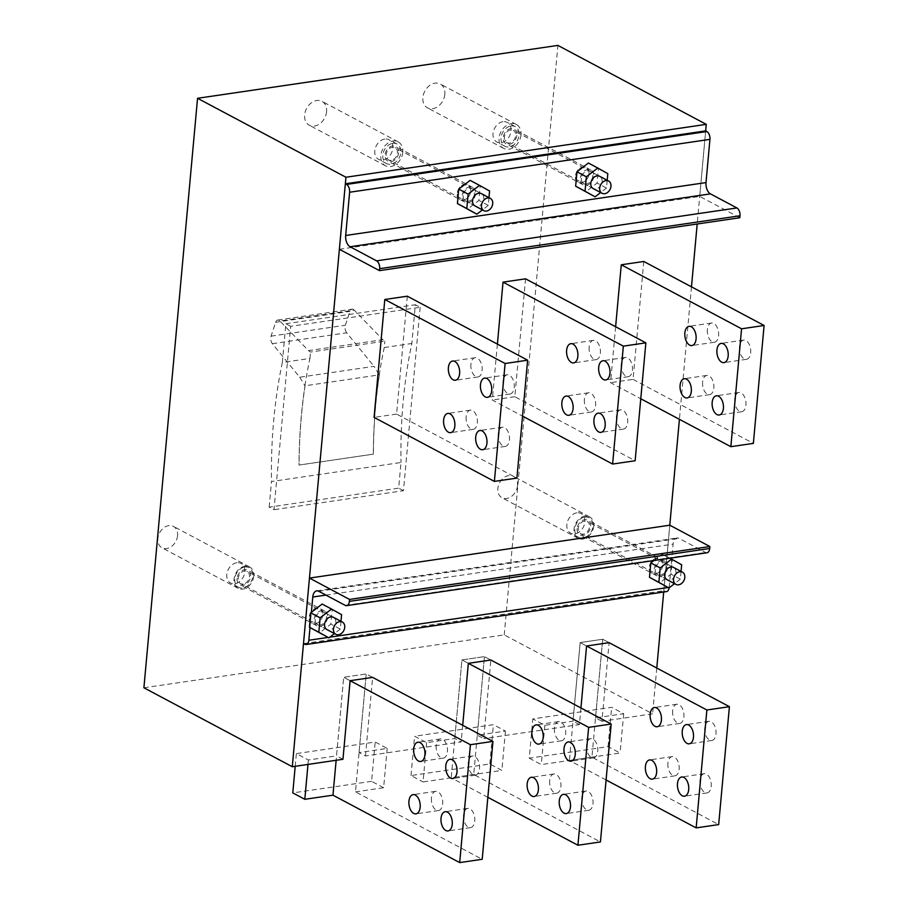 <?xml version="1.0" encoding="UTF-8"?>
<svg xmlns="http://www.w3.org/2000/svg" width="908" height="908" viewBox="0 0 908 908"><rect width="100%" height="100%" fill="white"/><g stroke="black" fill="none" stroke-linecap="round" stroke-linejoin="round"><path stroke-width="0.68" stroke-dasharray="4.54 3.41" d="M391.223 160.364A6.935 5.244 -62 0 1 388.556 159.933A6.935 5.244 -62 0 1 386.513 152.964A6.935 5.244 -62 0 1 392.415 147.266A6.935 5.244 -62 0 1 395.071 147.686A6.935 5.244 -62 0 1 397.114 154.655A6.935 5.244 -62 0 1 391.223 160.364M392.767 143.339A11.1 8.388 -62 0 1 397.034 144.009A11.1 8.388 -62 0 1 400.292 155.166A11.1 8.388 -62 0 1 390.86 164.291A11.1 8.388 -62 0 1 386.604 163.61A11.1 8.388 -62 0 1 383.335 152.465A11.1 8.388 -62 0 1 392.767 143.339M384.742 139.072A11.1 8.388 118 0 0 375.31 148.197A11.1 8.388 118 0 0 378.579 159.343A11.1 8.388 118 0 0 382.836 160.024A11.1 8.388 118 0 0 392.279 150.898A11.1 8.388 118 0 0 389.01 139.741A11.1 8.388 118 0 0 384.742 139.072M669.854 558.216L662.193 554.141L653.862 560.554M681.647 564.765L672.26 559.771L670.955 574.174L659.571 582.959M662.193 554.141L672.26 559.771M681.045 571.416L680.342 579.168L670.955 574.174M680.342 579.168L674.519 583.662M655.258 569.373A6.935 5.244 118 0 0 657.619 574.673A6.935 5.244 118 0 0 666.517 567.716A6.935 5.244 118 0 0 664.145 562.427A6.935 5.244 118 0 0 655.258 569.373M657.619 574.673L667.005 579.667A6.935 5.244 118 0 0 675.893 572.71A6.935 5.244 118 0 0 673.52 567.409L587.147 521.453A6.935 5.244 -62 0 1 589.19 528.422A6.935 5.244 -62 0 1 583.288 534.131A6.935 5.244 -62 0 1 580.632 533.7A6.935 5.244 -62 0 1 578.589 526.731A6.935 5.244 -62 0 1 584.48 521.033A6.935 5.244 -62 0 1 587.147 521.453M607.815 173.644L598.429 168.65L597.112 183.053L585.728 191.838M588.361 163.02L598.429 168.65M607.202 180.295L606.499 188.047L597.112 183.053M606.499 188.047L600.676 192.541M581.415 178.252A6.935 5.244 118 0 0 583.787 183.552A6.935 5.244 118 0 0 592.674 176.606A6.935 5.244 118 0 0 590.302 171.306A6.935 5.244 118 0 0 581.415 178.252M583.787 183.552L593.174 188.546A6.935 5.244 118 0 0 602.061 181.589A6.935 5.244 118 0 0 599.689 176.3L513.304 130.332A6.935 5.244 -62 0 1 515.347 137.301A6.935 5.244 -62 0 1 509.456 143.01A6.935 5.244 -62 0 1 506.789 142.579A6.935 5.244 -62 0 1 504.746 135.61A6.935 5.244 -62 0 1 510.648 129.912A6.935 5.244 -62 0 1 513.304 130.332M489.582 190.998L480.196 186.004L478.879 200.407L467.495 209.192M470.128 180.374L480.196 186.004M488.969 197.649L488.266 205.401L478.879 200.407M488.266 205.401L482.443 209.896M463.182 195.606A6.935 5.244 118 0 0 465.554 200.906A6.935 5.244 118 0 0 474.441 193.96A6.935 5.244 118 0 0 472.069 188.66A6.935 5.244 118 0 0 463.182 195.606M465.554 200.906L474.941 205.9A6.935 5.244 118 0 0 483.828 198.954A6.935 5.244 118 0 0 481.456 193.654L395.071 147.686M339.376 249.291L699.705 196.4L705.664 130.9L697.196 223.992M739.804 217.738L699.705 196.4M588.986 173.871A8.331 6.288 -62 0 1 578.317 182.213A8.331 6.288 -62 0 1 575.479 175.857A8.331 6.288 -62 0 1 586.148 167.515A8.331 6.288 -62 0 1 588.986 173.871A8.331 6.288 -62 0 1 578.317 182.213A8.331 6.288 -62 0 1 575.479 175.857A8.331 6.288 -62 0 1 586.148 167.515A8.331 6.288 -62 0 1 588.986 173.871M470.753 191.225A8.331 6.288 -62 0 1 460.084 199.567A8.331 6.288 -62 0 1 457.246 193.211A8.331 6.288 -62 0 1 467.915 184.869A8.331 6.288 -62 0 1 470.753 191.225A8.331 6.288 -62 0 1 460.084 199.567A8.331 6.288 -62 0 1 457.246 193.211A8.331 6.288 -62 0 1 467.915 184.869A8.331 6.288 -62 0 1 470.753 191.225M593.798 176.436A8.331 6.288 -62 0 1 583.129 184.778A8.331 6.288 -62 0 1 580.291 178.422A8.331 6.288 -62 0 1 590.96 170.08A8.331 6.288 -62 0 1 593.798 176.436M475.565 193.79A8.331 6.288 -62 0 1 464.896 202.132A8.331 6.288 -62 0 1 462.059 195.776A8.331 6.288 -62 0 1 472.728 187.434A8.331 6.288 -62 0 1 475.565 193.79M303.488 643.59L663.816 590.699L669.786 525.199L663.703 592.027M666.472 591.619A6.242 3.575 81.6 0 1 665.019 591.335L663.816 590.699M322.76 614.909A8.331 6.288 -62 0 1 312.102 623.251A8.331 6.288 -62 0 1 309.253 616.895A8.331 6.288 -62 0 1 319.922 608.553A8.331 6.288 -62 0 1 322.76 614.909A8.331 6.288 118 0 0 319.922 608.553A8.331 6.288 118 0 0 309.253 616.895A8.331 6.288 118 0 0 312.102 623.251A8.331 6.288 118 0 0 322.76 614.909M662.829 564.992A8.331 6.288 -62 0 1 652.16 573.334A8.331 6.288 -62 0 1 649.311 566.978A8.331 6.288 -62 0 1 659.98 558.636A8.331 6.288 -62 0 1 662.829 564.992A8.331 6.288 118 0 0 659.98 558.636A8.331 6.288 118 0 0 649.311 566.978A8.331 6.288 118 0 0 652.16 573.334A8.331 6.288 118 0 0 662.829 564.992M707.003 552.756A6.242 3.575 81.6 0 1 705.561 552.473L679.093 538.399A9.023 5.164 81.6 0 0 677.005 537.99A9.023 5.164 81.6 0 0 673.1 544.13L671.852 557.921M309.991 627.553L311.376 612.344M671.727 559.215L669.173 587.362A6.242 3.575 81.6 0 1 669.117 587.828M327.572 617.474A8.331 6.288 -62 0 1 316.915 625.816A8.331 6.288 -62 0 1 314.066 619.449A8.331 6.288 -62 0 1 324.735 611.107A8.331 6.288 -62 0 1 327.572 617.474M667.641 567.557A8.331 6.288 -62 0 1 656.972 575.899A8.331 6.288 -62 0 1 654.123 569.543A8.331 6.288 -62 0 1 664.792 561.201A8.331 6.288 -62 0 1 667.641 567.557M143.907 687.776L504.235 634.885L652.614 713.836L601.947 721.27L609.098 642.671L602.685 639.255L580.155 642.569L573.005 721.168L544.857 725.299L532.826 718.898L611.651 707.321L623.683 713.722L595.523 717.853L601.947 721.27M504.235 634.885L557.887 45.4M691.476 286.849L679.411 419.326M656.779 668.05L652.614 713.836M577.125 528.569A8.331 6.288 118 0 0 579.974 534.926A8.331 6.288 118 0 0 590.643 526.583A8.331 6.288 118 0 0 587.794 520.227A8.331 6.288 118 0 0 577.125 528.569M308.493 350.613L310.502 352.054L384.822 341.147L382.813 339.706L308.493 350.613L279.846 320.978L354.165 310.071L382.813 339.706M365.481 755.978L372.632 677.379L366.208 673.974L343.689 677.277L336.539 755.876L308.391 760.007L296.36 753.606L375.174 742.029L387.205 748.43L359.057 752.573L365.481 755.978L461.185 741.938L454.772 738.522L426.624 742.653L414.593 736.252L493.419 724.675L505.438 731.076L477.29 735.208L483.714 738.624L490.865 660.025L484.441 656.62L461.922 659.923L454.772 738.522M462.705 725.31L461.185 741.938M580.938 707.956L579.418 724.573L483.714 738.624M579.418 724.573L573.005 721.168M342.952 759.292L336.539 755.876M237.067 578.487A8.331 6.288 118 0 0 239.916 584.843A8.331 6.288 118 0 0 250.585 576.501A8.331 6.288 118 0 0 247.736 570.145A8.331 6.288 118 0 0 237.067 578.487M269.177 507.152L271.503 481.512L400.995 462.501L398.669 488.141L269.177 507.152L273.989 509.706L290.674 326.312L420.166 307.301L415.353 304.748L411.835 343.474A360.782 206.4 -98.4 0 0 403.209 401.279A360.782 206.4 -98.4 0 0 400.995 462.501M177.571 535.652A12.144 9.182 -62 0 1 162.01 547.808A12.144 9.182 -62 0 1 157.856 538.546A12.144 9.182 -62 0 1 173.417 526.379A12.144 9.182 -62 0 1 177.571 535.652M517.549 485.587A12.144 9.182 -62 0 1 501.988 497.754A12.144 9.182 -62 0 1 497.834 488.481A12.144 9.182 -62 0 1 513.395 476.314A12.144 9.182 -62 0 1 517.549 485.587M326.596 111.661A13.529 10.226 -62 0 1 309.265 125.213A13.529 10.226 -62 0 1 304.645 114.885A13.529 10.226 -62 0 1 321.977 101.333A13.529 10.226 -62 0 1 326.596 111.661M444.829 94.307A13.529 10.226 -62 0 1 427.498 107.859A13.529 10.226 -62 0 1 422.878 97.531A13.529 10.226 -62 0 1 440.21 83.979A13.529 10.226 -62 0 1 444.829 94.307M420.166 307.301L403.481 490.695L273.989 509.706M529.25 758.191L541.281 764.593L620.096 753.027L608.065 746.626L529.25 758.191L532.826 718.898M608.065 746.626L611.651 707.321M468.346 663.339L461.922 659.923L468.346 663.339M477.29 735.208L484.441 656.62L473.715 774.513L600.438 841.943M544.857 725.299L541.281 764.593M350.113 680.694L343.689 677.277L350.113 680.694M290.674 326.312L285.861 323.747L282.343 362.485L309.923 358.433A360.782 206.4 -98.4 0 0 304.974 385.798L379.294 374.879A360.782 206.4 -98.4 0 1 384.243 347.526L384.822 341.147M373.336 454.148L299.016 465.066L373.336 454.148A360.782 206.4 -98.4 0 1 375.617 405.331A360.782 206.4 -98.4 0 1 379.294 374.879L374.051 366.333L299.731 377.24L272.366 343.712A5.55 3.178 81.6 0 1 270.754 337.719A5.55 3.178 81.6 0 1 271.061 336.153L275.623 322.295A5.55 3.178 81.6 0 1 277.712 320.07A5.55 3.178 81.6 0 1 279.846 320.978M272.366 343.712L346.686 332.793L374.051 366.333M346.686 332.793A5.55 3.178 81.6 0 1 345.074 326.801A5.55 3.178 81.6 0 1 345.381 325.246L349.943 311.387A5.55 3.178 81.6 0 1 352.032 309.163A5.55 3.178 81.6 0 1 354.165 310.071M359.057 752.573L366.208 673.974L355.482 791.867L482.205 859.297M308.391 760.007L307.982 764.423M387.205 748.43L383.63 787.735L355.482 791.867M426.624 742.653L423.049 781.947L501.863 770.381L489.832 763.98L411.018 775.545L423.049 781.947M505.438 731.076L501.863 770.381M403.481 490.695L398.669 488.141M595.523 717.853L602.685 639.255L591.948 757.159L718.671 824.589M586.579 645.985L580.155 642.569L586.579 645.985M623.683 713.722L620.096 753.027M282.343 362.485A360.782 206.4 -98.4 0 0 273.717 420.291A360.782 206.4 -98.4 0 0 271.503 481.512M299.731 377.24L304.974 385.798A360.782 206.4 -98.4 0 0 301.297 416.239A360.782 206.4 -98.4 0 0 299.016 465.066M379.362 375.004A360.646 206.32 -98.4 0 0 373.415 454.193M402.789 152.203A13.529 10.226 -62 0 1 385.457 165.755A13.529 10.226 -62 0 1 380.838 155.427A13.529 10.226 -62 0 1 398.169 141.875A13.529 10.226 -62 0 1 402.789 152.203M398.567 152.816A8.331 6.288 -62 0 1 387.909 161.159A8.331 6.288 -62 0 1 385.06 154.803A8.331 6.288 -62 0 1 395.729 146.46A8.331 6.288 -62 0 1 398.567 152.816M521.022 134.849A13.529 10.226 -62 0 1 503.69 148.401A13.529 10.226 -62 0 1 499.071 138.073A13.529 10.226 -62 0 1 516.402 124.521A13.529 10.226 -62 0 1 521.022 134.849M516.8 135.462A8.331 6.288 -62 0 1 506.142 143.804A8.331 6.288 -62 0 1 503.293 137.448A8.331 6.288 -62 0 1 513.962 129.106A8.331 6.288 -62 0 1 516.8 135.462M253.763 576.194A12.144 9.182 -62 0 1 238.202 588.35A12.144 9.182 -62 0 1 234.06 579.077A12.144 9.182 -62 0 1 249.609 566.921A12.144 9.182 -62 0 1 253.763 576.194M593.741 526.129A12.144 9.182 -62 0 1 578.18 538.296A12.144 9.182 -62 0 1 574.038 529.024A12.144 9.182 -62 0 1 589.587 516.856A12.144 9.182 -62 0 1 593.741 526.129M285.861 323.747L415.353 304.748M384.243 347.526L411.835 343.474M309.923 358.433L310.502 352.054M305.043 385.911A360.646 206.32 -98.4 0 0 299.095 465.1M295.202 766.295L296.36 753.606M383.63 787.735L371.599 781.334L375.174 742.029M371.599 781.334L292.785 792.9M489.832 763.98L493.419 724.675M411.018 775.545L414.593 736.252M243.231 584.048A6.935 5.244 -62 0 1 240.563 583.617A6.935 5.244 -62 0 1 238.52 576.648A6.935 5.244 -62 0 1 244.422 570.939A6.935 5.244 -62 0 1 247.078 571.37A6.935 5.244 -62 0 1 249.121 578.339A6.935 5.244 -62 0 1 243.231 584.048M244.774 567.012A11.1 8.388 -62 0 1 249.042 567.693A11.1 8.388 -62 0 1 252.299 578.85A11.1 8.388 -62 0 1 242.867 587.975A11.1 8.388 -62 0 1 238.611 587.294A11.1 8.388 -62 0 1 235.342 576.137A11.1 8.388 -62 0 1 244.774 567.012M236.761 562.744A11.1 8.388 118 0 0 227.329 571.87A11.1 8.388 118 0 0 230.587 583.027A11.1 8.388 118 0 0 234.854 583.708A11.1 8.388 118 0 0 244.286 574.582A11.1 8.388 118 0 0 241.017 563.425A11.1 8.388 118 0 0 236.761 562.744M511 125.974A11.1 8.388 -62 0 1 515.267 126.655A11.1 8.388 -62 0 1 518.525 137.812A11.1 8.388 -62 0 1 509.093 146.937A11.1 8.388 -62 0 1 504.837 146.256A11.1 8.388 -62 0 1 501.568 135.11A11.1 8.388 -62 0 1 511 125.974M502.987 121.706A11.1 8.388 118 0 0 493.543 130.843A11.1 8.388 118 0 0 496.812 141.988A11.1 8.388 118 0 0 501.068 142.669A11.1 8.388 118 0 0 510.512 133.544A11.1 8.388 118 0 0 507.243 122.387A11.1 8.388 118 0 0 502.987 121.706M341.59 614.671L332.203 609.688L330.898 624.091L319.514 632.876M322.136 604.047L332.203 609.688M340.977 621.333L340.273 629.085L330.898 624.091M340.273 629.085L334.45 633.58M315.19 619.29A6.935 5.244 118 0 0 317.562 624.59A6.935 5.244 118 0 0 326.449 617.633A6.935 5.244 118 0 0 324.077 612.332A6.935 5.244 118 0 0 315.19 619.29M317.562 624.59L326.948 629.585A6.935 5.244 118 0 0 335.835 622.627A6.935 5.244 118 0 0 333.463 617.327L247.078 571.37M497.391 344.109L492.306 400.031L522.543 416.114M525.55 278.824L514.825 396.728L635.135 460.742M589.144 347.004A9.716 5.562 -98.4 0 0 596.17 359.602A9.716 5.562 -98.4 0 0 600.37 352.974A9.716 5.562 -98.4 0 0 593.344 340.375A9.716 5.562 -98.4 0 0 589.144 347.004M616.453 416.466A9.716 5.562 -98.4 0 0 623.478 429.064A9.716 5.562 -98.4 0 0 627.689 422.447A9.716 5.562 -98.4 0 0 620.663 409.849A9.716 5.562 -98.4 0 0 616.453 416.466M584.377 399.395A9.716 5.562 -98.4 0 0 591.403 411.994A9.716 5.562 -98.4 0 0 595.603 405.377A9.716 5.562 -98.4 0 0 588.577 392.778A9.716 5.562 -98.4 0 0 584.377 399.395M621.231 364.074A9.716 5.562 -98.4 0 0 628.257 376.672A9.716 5.562 -98.4 0 0 632.456 370.044A9.716 5.562 -98.4 0 0 625.43 357.446A9.716 5.562 -98.4 0 0 621.231 364.074M514.825 396.728L492.306 400.031M615.624 326.755L610.539 382.677L640.776 398.76M643.783 261.47L633.058 379.374L610.539 382.677M633.058 379.374L753.368 443.388M707.377 329.649A9.716 5.562 -98.4 0 0 714.403 342.248A9.716 5.562 -98.4 0 0 718.603 335.62A9.716 5.562 -98.4 0 0 711.577 323.021A9.716 5.562 -98.4 0 0 707.377 329.649M734.697 399.111A9.716 5.562 -98.4 0 0 741.711 411.71A9.716 5.562 -98.4 0 0 745.922 405.093A9.716 5.562 -98.4 0 0 738.896 392.494A9.716 5.562 -98.4 0 0 734.697 399.111M702.61 382.041A9.716 5.562 -98.4 0 0 709.636 394.639A9.716 5.562 -98.4 0 0 713.836 388.022A9.716 5.562 -98.4 0 0 706.81 375.424A9.716 5.562 -98.4 0 0 702.61 382.041M739.464 346.72A9.716 5.562 -98.4 0 0 746.49 359.307A9.716 5.562 -98.4 0 0 750.689 352.69A9.716 5.562 -98.4 0 0 743.663 340.091A9.716 5.562 -98.4 0 0 739.464 346.72M584.843 517.095A11.1 8.388 -62 0 1 589.099 517.776A11.1 8.388 -62 0 1 592.368 528.933A11.1 8.388 -62 0 1 582.936 538.058A11.1 8.388 -62 0 1 578.668 537.377A11.1 8.388 -62 0 1 575.411 526.22A11.1 8.388 -62 0 1 584.843 517.095M576.818 512.827A11.1 8.388 118 0 0 567.386 521.952A11.1 8.388 118 0 0 570.655 533.11A11.1 8.388 118 0 0 574.912 533.791A11.1 8.388 118 0 0 584.343 524.665A11.1 8.388 118 0 0 581.075 513.508A11.1 8.388 118 0 0 576.818 512.827M466.144 416.749A9.716 5.562 -98.4 0 0 473.17 429.348A9.716 5.562 -98.4 0 0 477.37 422.731A9.716 5.562 -98.4 0 0 470.344 410.132A9.716 5.562 -98.4 0 0 466.144 416.749M407.317 296.19L396.592 414.082L516.902 478.096M470.911 364.358A9.716 5.562 -98.4 0 0 477.937 376.956A9.716 5.562 -98.4 0 0 482.137 370.328A9.716 5.562 -98.4 0 0 475.111 357.729A9.716 5.562 -98.4 0 0 470.911 364.358M498.22 433.82A9.716 5.562 -98.4 0 0 505.245 446.418A9.716 5.562 -98.4 0 0 509.456 439.801A9.716 5.562 -98.4 0 0 502.43 427.203A9.716 5.562 -98.4 0 0 498.22 433.82M502.998 381.428A9.716 5.562 -98.4 0 0 510.024 394.027A9.716 5.562 -98.4 0 0 514.223 387.398A9.716 5.562 -98.4 0 0 507.197 374.8A9.716 5.562 -98.4 0 0 502.998 381.428M396.592 414.082L374.073 417.385M431.448 797.95A9.716 5.562 -98.4 0 0 438.473 810.549A9.716 5.562 -98.4 0 0 442.684 803.932A9.716 5.562 -98.4 0 0 435.658 791.333A9.716 5.562 -98.4 0 0 431.448 797.95M372.632 677.379L366.208 673.974L343.689 677.277L336.142 760.291M436.215 745.559A9.716 5.562 -98.4 0 0 443.24 758.146A9.716 5.562 -98.4 0 0 447.451 751.529A9.716 5.562 -98.4 0 0 440.425 738.93A9.716 5.562 -98.4 0 0 436.215 745.559M463.534 815.021A9.716 5.562 -98.4 0 0 470.56 827.619A9.716 5.562 -98.4 0 0 474.759 821.002A9.716 5.562 -98.4 0 0 467.734 808.404A9.716 5.562 -98.4 0 0 463.534 815.021M468.301 762.629A9.716 5.562 -98.4 0 0 475.327 775.216A9.716 5.562 -98.4 0 0 479.526 768.599A9.716 5.562 -98.4 0 0 472.501 756.001A9.716 5.562 -98.4 0 0 468.301 762.629M549.681 780.596A9.716 5.562 -98.4 0 0 556.706 793.195A9.716 5.562 -98.4 0 0 560.917 786.578A9.716 5.562 -98.4 0 0 553.891 773.979A9.716 5.562 -98.4 0 0 549.681 780.596M490.865 660.025L484.441 656.62L461.922 659.923L451.197 777.815L473.715 774.513M554.447 728.205A9.716 5.562 -98.4 0 0 561.473 740.792A9.716 5.562 -98.4 0 0 565.684 734.175A9.716 5.562 -98.4 0 0 558.658 721.576A9.716 5.562 -98.4 0 0 554.447 728.205M581.767 797.667A9.716 5.562 -98.4 0 0 588.793 810.265A9.716 5.562 -98.4 0 0 592.992 803.648A9.716 5.562 -98.4 0 0 585.966 791.05A9.716 5.562 -98.4 0 0 581.767 797.667M586.534 745.275A9.716 5.562 -98.4 0 0 593.56 757.862A9.716 5.562 -98.4 0 0 597.759 751.245A9.716 5.562 -98.4 0 0 590.733 738.647A9.716 5.562 -98.4 0 0 586.534 745.275M487.846 797.315L451.197 777.815M667.913 763.242A9.716 5.562 -98.4 0 0 674.939 775.841A9.716 5.562 -98.4 0 0 679.15 769.212A9.716 5.562 -98.4 0 0 672.124 756.625A9.716 5.562 -98.4 0 0 667.913 763.242M609.098 642.671L602.685 639.255L580.155 642.569L569.429 760.461L591.948 757.159M704.767 727.91A9.716 5.562 -98.4 0 0 711.793 740.508A9.716 5.562 -98.4 0 0 715.992 733.891A9.716 5.562 -98.4 0 0 708.966 721.293A9.716 5.562 -98.4 0 0 704.767 727.91M672.68 710.839A9.716 5.562 -98.4 0 0 679.706 723.438A9.716 5.562 -98.4 0 0 683.917 716.821A9.716 5.562 -98.4 0 0 676.891 704.222A9.716 5.562 -98.4 0 0 672.68 710.839M700 780.312A9.716 5.562 -98.4 0 0 707.026 792.911A9.716 5.562 -98.4 0 0 711.225 786.283A9.716 5.562 -98.4 0 0 704.199 773.695A9.716 5.562 -98.4 0 0 700 780.312M606.079 779.961L569.429 760.461M304.691 644.226L665.019 591.335M318.765 591.29L679.093 538.399M345.233 605.364L705.561 552.473M328.072 637.427L329.786 637.178M668.14 587.51L669.173 587.362M325.927 595.092L673.1 544.13M271.061 336.153L345.381 325.246M275.623 322.295L349.943 311.387M474.941 205.9L388.556 159.933M386.604 163.61L378.579 159.343M397.034 144.009L389.01 139.741M664.145 562.427L673.52 567.409M590.302 171.306L599.689 176.3M472.069 188.66L481.456 193.654M583.129 184.778L506.142 143.804M464.896 202.132L387.909 161.159M590.96 170.08L513.962 129.106M472.728 187.434L395.729 146.46M316.676 590.87L677.005 537.99M316.915 625.816L239.916 584.843M656.972 575.899L579.974 534.926M664.792 561.201L587.794 520.227M324.735 611.107L247.736 570.145M277.712 320.07L352.032 309.163M385.457 165.755L309.265 125.213M503.69 148.401L427.498 107.859M238.202 588.35L162.01 547.808M578.18 538.296L501.988 497.754M589.587 516.856L513.395 476.314M516.402 124.521L440.21 83.979M398.169 141.875L321.977 101.333M249.609 566.921L173.417 526.379M326.948 629.585L240.563 583.617M238.611 587.294L230.587 583.027M249.042 567.693L241.017 563.425M593.174 188.546L506.789 142.579M504.837 146.256L496.812 141.988M515.267 126.655L507.243 122.387M324.077 612.332L333.463 617.327M596.17 359.602L573.652 362.905M623.478 429.064L600.96 432.367M591.403 411.994L568.885 415.296M628.257 376.672L605.727 379.975M620.663 409.849L598.145 413.151M593.344 340.375L570.826 343.678M625.43 357.446L602.912 360.748M588.577 392.778L566.059 396.081M714.403 342.248L691.885 345.551M741.711 411.71L719.193 415.013M709.636 394.639L687.118 397.942M746.49 359.307L723.96 362.621M743.663 340.091L721.145 343.394M706.81 375.424L684.291 378.727M738.896 392.494L716.378 395.797M711.577 323.021L689.058 326.324M667.005 579.667L580.632 533.7M578.668 537.377L570.655 533.11M589.099 517.776L581.075 513.508M473.17 429.348L450.652 432.651M477.937 376.956L455.419 380.259M505.245 446.418L482.727 449.721M510.024 394.027L487.494 397.329M502.43 427.203L479.912 430.506M470.344 410.132L447.826 413.435M475.111 357.729L452.593 361.032M507.197 374.8L484.679 378.103M438.473 810.549L415.955 813.852M470.56 827.619L448.041 830.922M475.327 775.216L452.808 778.531M443.24 758.146L420.722 761.46M440.425 738.93L417.907 742.233M472.501 756.001L449.982 759.304M435.658 791.333L413.129 794.636M467.734 808.404L445.215 811.707M556.706 793.195L534.188 796.498M561.473 740.792L538.955 744.106M588.793 810.265L566.274 813.568M593.56 757.862L571.041 761.176M558.658 721.576L536.14 724.879M590.733 738.647L568.215 741.95M553.891 773.979L531.362 777.282M585.966 791.05L563.448 794.352M674.939 775.841L652.421 779.143M679.706 723.438L657.188 726.752M707.026 792.911L684.507 796.214M711.793 740.508L689.274 743.822M672.124 756.625L649.606 759.928M676.891 704.222L654.373 707.525M708.966 721.293L686.448 724.595M704.199 773.695L681.681 776.998"/><path stroke-width="1.36" d="M486.506 211.065A6.935 5.244 -62 0 1 483.839 210.633A6.935 5.244 -62 0 1 481.796 203.664A6.935 5.244 -62 0 1 487.698 197.967A6.935 5.244 -62 0 1 490.354 198.387A6.935 5.244 -62 0 1 492.397 205.356A6.935 5.244 -62 0 1 486.506 211.065M669.854 558.216L671.58 559.135L660.195 567.909L658.879 582.323L649.504 577.329L668.958 587.953L674.519 583.662M660.195 567.909L650.809 562.915L649.504 577.329M653.862 560.554L650.809 562.915M671.58 559.135L681.647 564.765L681.045 571.416M658.879 582.323L668.958 587.953M682.43 572.154L673.52 567.409A6.935 5.244 118 0 0 664.633 574.367A6.935 5.244 118 0 0 667.005 579.667L675.915 584.4A6.935 5.244 -62 0 1 673.872 577.431A6.935 5.244 -62 0 1 679.763 571.722A6.935 5.244 -62 0 1 682.43 572.154A6.935 5.244 -62 0 1 684.473 579.122A6.935 5.244 -62 0 1 678.571 584.831A6.935 5.244 -62 0 1 675.915 584.4M586.352 176.788L576.977 171.794L588.361 163.02L597.736 168.014L586.352 176.788L585.047 191.202L575.661 186.208L595.115 196.832L600.676 192.541M576.977 171.794L575.661 186.208M597.736 168.014L607.815 173.644L607.202 180.295M585.047 191.202L595.115 196.832M608.587 181.032L599.689 176.3A6.935 5.244 118 0 0 590.802 183.246A6.935 5.244 118 0 0 593.174 188.546L602.072 193.279A6.935 5.244 -62 0 1 600.029 186.31A6.935 5.244 -62 0 1 605.931 180.613A6.935 5.244 -62 0 1 608.587 181.032A6.935 5.244 -62 0 1 610.63 188.001A6.935 5.244 -62 0 1 604.739 193.71A6.935 5.244 -62 0 1 602.072 193.279M468.119 194.142L458.744 189.148L470.128 180.374L479.503 185.368L468.119 194.142L466.814 208.556L457.428 203.562L476.882 214.186L482.443 209.896M458.744 189.148L457.428 203.562M479.503 185.368L489.582 190.998L488.969 197.649M466.814 208.556L476.882 214.186M490.354 198.387L481.456 193.654A6.935 5.244 118 0 0 472.569 200.6A6.935 5.244 118 0 0 474.941 205.9L483.839 210.633M379.476 270.629L379.658 268.666L739.986 215.775L739.804 217.738L379.476 270.629L339.376 249.291L345.335 183.791L705.664 130.9L706.867 131.535A6.242 3.575 81.6 0 1 709.942 139.355L706.004 182.587A9.023 5.164 81.6 0 0 710.442 193.869L736.91 207.955A6.242 3.575 81.6 0 1 739.986 215.775M379.658 268.666A6.242 3.575 81.6 0 0 376.582 260.846L350.113 246.76A9.023 5.164 81.6 0 1 345.676 235.478L349.614 192.246A6.242 3.575 81.6 0 0 346.538 184.426L345.335 183.791M309.991 627.553L308.845 640.254A6.242 3.575 81.6 0 1 306.132 644.51A6.242 3.575 81.6 0 1 304.691 644.226L303.488 643.59L309.446 578.09L349.557 599.428L349.376 601.391A6.242 3.575 81.6 0 1 346.674 605.647A6.242 3.575 81.6 0 1 345.233 605.364L318.765 591.29A9.023 5.164 81.6 0 0 316.676 590.87A9.023 5.164 81.6 0 0 312.772 597.021L325.927 595.092M679.411 419.326L669.786 525.199L309.446 578.09M669.786 525.199L709.886 546.537L349.557 599.428M709.886 546.537L709.704 548.5A6.242 3.575 81.6 0 1 707.003 552.756L346.674 605.647M311.376 612.344L312.772 597.021M671.852 557.921L671.727 559.215M669.117 587.828A6.242 3.575 81.6 0 1 666.472 591.619L306.132 644.51M345.937 177.242L706.265 124.351L557.887 45.4L197.547 98.291L143.907 687.776L292.285 766.727L345.937 177.242L197.547 98.291M706.265 124.351L705.664 130.9M697.196 223.992L691.476 286.849M663.703 592.027L656.779 668.05M350.113 680.694L470.412 744.708L459.686 862.6L482.205 859.297L492.942 741.393L372.632 677.379L350.113 680.694L342.952 759.292L292.285 766.727M468.346 663.339L588.645 727.353L577.919 845.246L600.438 841.943L611.175 724.039L490.865 660.025L468.346 663.339L462.705 725.31M586.579 645.985L706.878 709.999L696.152 827.892L718.671 824.589L729.408 706.685L609.098 642.671L586.579 645.985L580.938 707.956M307.982 764.423L304.816 799.301L332.964 795.17L336.142 760.291M304.816 799.301L292.785 792.9L295.202 766.295M338.514 634.737A6.935 5.244 -62 0 1 335.846 634.317A6.935 5.244 -62 0 1 333.804 627.349A6.935 5.244 -62 0 1 339.706 621.64A6.935 5.244 -62 0 1 342.373 622.071A6.935 5.244 -62 0 1 344.404 629.04A6.935 5.244 -62 0 1 338.514 634.737M320.138 617.826L310.752 612.832L322.136 604.047L331.522 609.041L320.138 617.826L318.821 632.229L309.435 627.246L328.889 637.87L334.45 633.58M310.752 612.832L309.435 627.246M331.522 609.041L341.59 614.671L340.977 621.333M318.821 632.229L328.889 637.87M342.373 622.071L333.463 617.327A6.935 5.244 118 0 0 324.576 624.284A6.935 5.244 118 0 0 326.948 629.585L335.846 634.317M645.86 342.838L525.55 278.824L503.032 282.138L623.342 346.152L645.86 342.838L635.135 460.742L612.616 464.045L623.342 346.152M503.032 282.138L497.391 344.109M522.543 416.114L612.616 464.045M566.626 350.306A9.716 5.562 -98.4 0 0 573.652 362.905A9.716 5.562 -98.4 0 0 577.851 356.276A9.716 5.562 -98.4 0 0 570.826 343.678A9.716 5.562 -98.4 0 0 566.626 350.306M593.934 419.768A9.716 5.562 -98.4 0 0 600.96 432.367A9.716 5.562 -98.4 0 0 605.171 425.75A9.716 5.562 -98.4 0 0 598.145 413.151A9.716 5.562 -98.4 0 0 593.934 419.768M561.859 402.698A9.716 5.562 -98.4 0 0 568.885 415.296A9.716 5.562 -98.4 0 0 573.084 408.679A9.716 5.562 -98.4 0 0 566.059 396.081A9.716 5.562 -98.4 0 0 561.859 402.698M598.701 367.377A9.716 5.562 -98.4 0 0 605.727 379.975A9.716 5.562 -98.4 0 0 609.938 373.347A9.716 5.562 -98.4 0 0 602.912 360.748A9.716 5.562 -98.4 0 0 598.701 367.377M621.265 264.784L741.575 328.798L764.093 325.484L643.783 261.47L621.265 264.784L615.624 326.755M640.776 398.76L730.849 446.691L741.575 328.798M684.859 332.952A9.716 5.562 -98.4 0 0 691.885 345.551A9.716 5.562 -98.4 0 0 696.084 338.922A9.716 5.562 -98.4 0 0 689.058 326.324A9.716 5.562 -98.4 0 0 684.859 332.952M712.167 402.414A9.716 5.562 -98.4 0 0 719.193 415.013A9.716 5.562 -98.4 0 0 723.404 408.396A9.716 5.562 -98.4 0 0 716.378 395.797A9.716 5.562 -98.4 0 0 712.167 402.414M680.092 385.344A9.716 5.562 -98.4 0 0 687.118 397.942A9.716 5.562 -98.4 0 0 691.317 391.325A9.716 5.562 -98.4 0 0 684.291 378.727A9.716 5.562 -98.4 0 0 680.092 385.344M716.934 350.023A9.716 5.562 -98.4 0 0 723.96 362.621A9.716 5.562 -98.4 0 0 728.171 355.993A9.716 5.562 -98.4 0 0 721.145 343.394A9.716 5.562 -98.4 0 0 716.934 350.023M730.849 446.691L753.368 443.388L764.093 325.484M443.626 420.064A9.716 5.562 -98.4 0 0 450.652 432.651A9.716 5.562 -98.4 0 0 454.851 426.034A9.716 5.562 -98.4 0 0 447.826 413.435A9.716 5.562 -98.4 0 0 443.626 420.064M384.799 299.492L407.317 296.19L527.627 360.192L516.902 478.096L494.383 481.399L505.109 363.506L384.799 299.492L374.073 417.385L494.383 481.399M448.393 367.661A9.716 5.562 -98.4 0 0 455.419 380.259A9.716 5.562 -98.4 0 0 459.618 373.631A9.716 5.562 -98.4 0 0 452.593 361.032A9.716 5.562 -98.4 0 0 448.393 367.661M475.701 437.134A9.716 5.562 -98.4 0 0 482.727 449.721A9.716 5.562 -98.4 0 0 486.938 443.104A9.716 5.562 -98.4 0 0 479.912 430.506A9.716 5.562 -98.4 0 0 475.701 437.134M480.468 384.731A9.716 5.562 -98.4 0 0 487.494 397.329A9.716 5.562 -98.4 0 0 491.705 390.701A9.716 5.562 -98.4 0 0 484.679 378.103A9.716 5.562 -98.4 0 0 480.468 384.731M505.109 363.506L527.627 360.192M408.929 801.253A9.716 5.562 -98.4 0 0 415.955 813.852A9.716 5.562 -98.4 0 0 420.154 807.235A9.716 5.562 -98.4 0 0 413.129 794.636A9.716 5.562 -98.4 0 0 408.929 801.253M459.686 862.6L332.964 795.17M441.016 818.324A9.716 5.562 -98.4 0 0 448.041 830.922A9.716 5.562 -98.4 0 0 452.241 824.305A9.716 5.562 -98.4 0 0 445.215 811.707A9.716 5.562 -98.4 0 0 441.016 818.324M445.783 765.932A9.716 5.562 -98.4 0 0 452.808 778.531A9.716 5.562 -98.4 0 0 457.008 771.902A9.716 5.562 -98.4 0 0 449.982 759.304A9.716 5.562 -98.4 0 0 445.783 765.932M413.696 748.862A9.716 5.562 -98.4 0 0 420.722 761.46A9.716 5.562 -98.4 0 0 424.933 754.832A9.716 5.562 -98.4 0 0 417.907 742.233A9.716 5.562 -98.4 0 0 413.696 748.862M470.412 744.708L492.942 741.393M527.162 783.899A9.716 5.562 -98.4 0 0 534.188 796.498A9.716 5.562 -98.4 0 0 538.387 789.881A9.716 5.562 -98.4 0 0 531.362 777.282A9.716 5.562 -98.4 0 0 527.162 783.899M577.919 845.246L487.846 797.315M588.645 727.353L611.175 724.039M531.929 731.508A9.716 5.562 -98.4 0 0 538.955 744.106A9.716 5.562 -98.4 0 0 543.166 737.478A9.716 5.562 -98.4 0 0 536.14 724.879A9.716 5.562 -98.4 0 0 531.929 731.508M559.249 800.97A9.716 5.562 -98.4 0 0 566.274 813.568A9.716 5.562 -98.4 0 0 570.474 806.951A9.716 5.562 -98.4 0 0 563.448 794.352A9.716 5.562 -98.4 0 0 559.249 800.97M564.016 748.578A9.716 5.562 -98.4 0 0 571.041 761.176A9.716 5.562 -98.4 0 0 575.241 754.548A9.716 5.562 -98.4 0 0 568.215 741.95A9.716 5.562 -98.4 0 0 564.016 748.578M645.395 766.545A9.716 5.562 -98.4 0 0 652.421 779.143A9.716 5.562 -98.4 0 0 656.62 772.526A9.716 5.562 -98.4 0 0 649.606 759.928A9.716 5.562 -98.4 0 0 645.395 766.545M696.152 827.892L606.079 779.961M706.878 709.999L729.408 706.685M650.162 714.153A9.716 5.562 -98.4 0 0 657.188 726.752A9.716 5.562 -98.4 0 0 661.399 720.123A9.716 5.562 -98.4 0 0 654.373 707.525A9.716 5.562 -98.4 0 0 650.162 714.153M677.481 783.615A9.716 5.562 -98.4 0 0 684.507 796.214A9.716 5.562 -98.4 0 0 688.707 789.597A9.716 5.562 -98.4 0 0 681.681 776.998A9.716 5.562 -98.4 0 0 677.481 783.615M682.249 731.224A9.716 5.562 -98.4 0 0 689.274 743.822A9.716 5.562 -98.4 0 0 693.474 737.194A9.716 5.562 -98.4 0 0 686.448 724.595A9.716 5.562 -98.4 0 0 682.249 731.224M346.538 184.426L706.867 131.535M345.676 235.478L706.004 182.587M349.614 192.246L709.942 139.355M376.582 260.846L736.91 207.955M350.113 246.76L710.442 193.869M349.376 601.391L709.704 548.5M308.845 640.254L328.072 637.427M329.786 637.178L668.14 587.51"/></g></svg>
